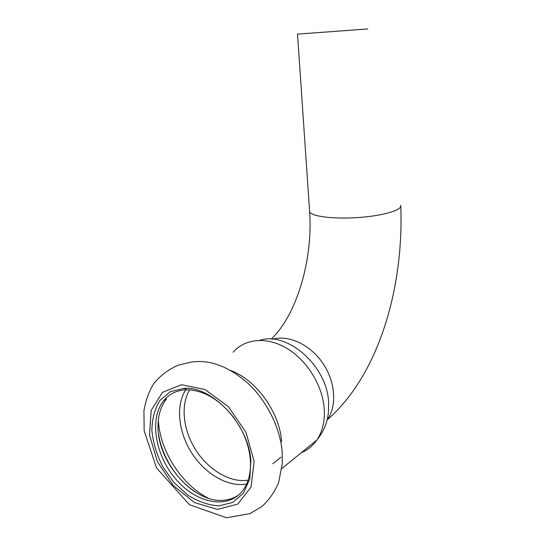 <?xml version="1.0" encoding="UTF-8"?>
<svg xmlns="http://www.w3.org/2000/svg" width="545" height="545" viewBox="0 0 545 545"><rect width="100%" height="100%" fill="white"/><g stroke="black" fill="none" stroke-linecap="round" stroke-linejoin="round"><path stroke-width="0.82" d="M364.162 29.219L305.452 33.545L364.162 29.219M367.786 28.939L297.509 34.117L367.786 28.939M234.793 418.942C220.228 399.894 204.198 390.166 186.697 389.77C177.159 390.07 169.536 393.667 163.82 400.561L166.532 398.988C161.204 405.671 158.377 414.152 158.064 424.426C155.931 460.968 194.463 505.338 225.671 500.017C230.542 499.343 234.929 497.633 238.826 494.887M163.82 400.561C148.846 418.792 155.182 455.961 176.539 479.981C197.631 504.316 230.01 509.929 243.901 489.008C249.106 481.044 251.225 471.037 250.271 458.972L250.25 458.795C249.14 447.486 245.414 436.395 239.085 425.529M158.649 434.617C162.001 456.642 176.696 479.859 195.246 492.026M301.29 452.697C307.564 450.129 312.728 445.939 316.774 440.122C323.376 432.192 327.238 423.07 328.376 412.749L328.635 402.476C327.368 365.968 287.14 330.972 259.631 340.339M281.629 441.661C279.708 412.218 256.075 379.681 230.528 370.389M250.87 460.518C248.506 424.46 212.516 386.371 184.408 388.292L170.435 391.617L159.821 400.561C154.705 408.961 152.055 418.969 151.864 430.584C153.152 442.649 156.735 454.605 162.614 466.466L173.916 482.489L187.93 495.187C198.244 501.632 208.551 505.195 218.852 505.876L232.722 502.449L243.486 493.136L249.828 478.735L250.87 460.518M272.561 339.228C288.618 334.698 310.071 344.529 322.749 363.106C335.482 381.636 337.212 405.936 327.225 419.875L327.041 420.134M309.553 210.472L309.642 211.821C311.338 216.467 333.922 219.308 358.733 217.496C383.571 215.745 402.714 209.92 400.725 205.295C404.131 287.665 378.714 375.164 327.225 419.875L327.075 419.997M158.357 420.011C159.596 450.245 181.335 484.641 208.347 498.239M185.729 389.798C175.531 405.589 178.276 432.049 191.745 453.038C205.172 474.048 228.151 487.496 246.66 484.008M189.64 389.839C180.306 405.207 183.106 430.278 195.907 450.204C208.667 470.144 230.365 483.027 248.145 480.206M281.894 468.455L316.774 440.122C322.463 431.674 324.956 421.299 324.248 409.002C322.715 385.669 307.114 360.449 287.011 348.446C266.9 336.381 244.978 338.506 233.103 352.227M282.187 451.962C280.198 427.777 266.907 401.127 248.091 383.469C227.694 365.531 207.883 358.583 188.672 362.636L177.854 365.32C167.976 369.755 159.951 375.866 153.758 383.666C148.962 391.419 145.685 400.446 143.928 410.767L144.153 430.802L156.51 467.862L189.381 504.69L226.434 517.75L249.719 513.69L261.614 506.741C268.665 500.562 274.333 492.551 278.611 482.7L282.317 463.366L282.187 451.962M254.14 461.336L245.979 432.335L228.266 406.516L205.043 389.539L181.485 384.709L162.383 392.4L151.176 410.44L149.514 435.026L157.382 461.615L173.31 485.554L194.585 502.606L217.523 509.398L237.777 504.084L251.054 487.053L254.14 461.336M271.206 339.14C296.936 314.874 313.048 259.093 309.642 211.821L297.509 34.117M281.043 457.153L272.766 463.706M186.697 389.77L184.408 388.292M250.271 458.972L250.891 460.695"/></g></svg>
